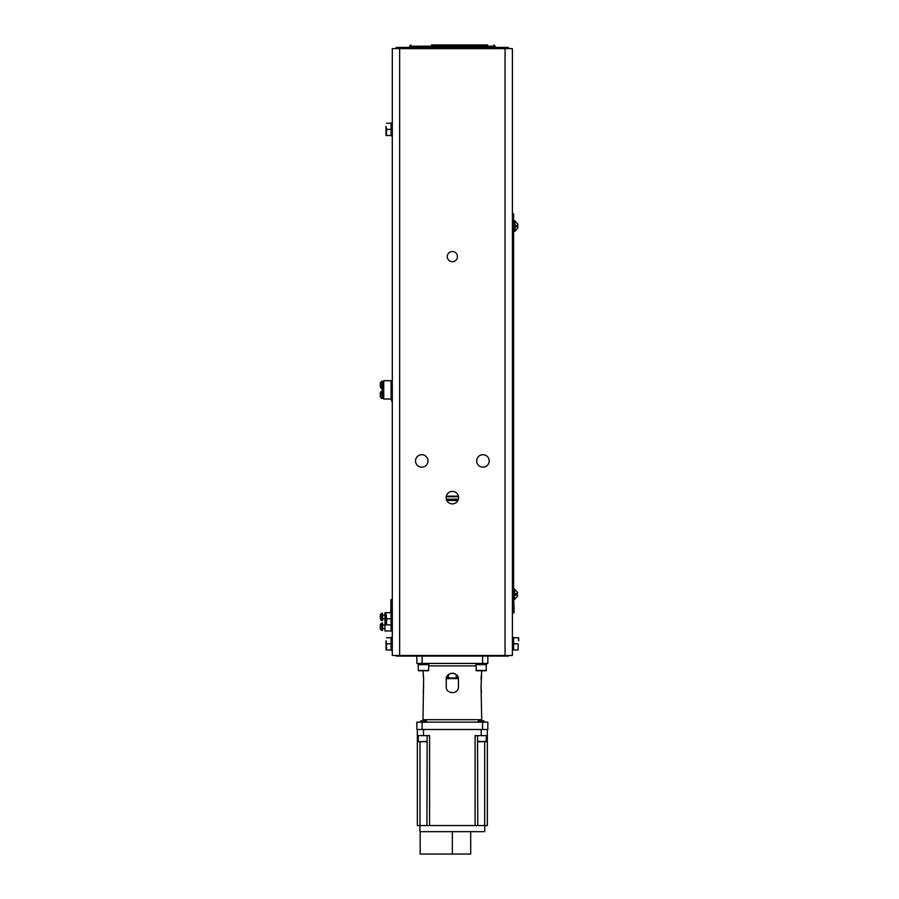 <?xml version="1.0" encoding="UTF-8"?>
<svg xmlns="http://www.w3.org/2000/svg" width="899" height="899" viewBox="0 0 899 899"><rect width="100%" height="100%" fill="white"/><g stroke="black" fill="none" stroke-linecap="round" stroke-linejoin="round"><path stroke-width="1.35" d="M512.385 610.59L513.767 610.59L513.61 599.577L514.588 599.566L514.588 589.036L513.61 589.036M392.301 610.59L390.93 610.59L390.93 599.577L392.301 599.577M457.906 500.473L446.781 500.473M391.166 610.59L391.166 612.343M390.784 612.657L390.93 601.049M513.52 610.59L513.52 613.039L512.385 613.039M513.52 613.039L514.127 612.421L513.767 601.049M391.076 624.884L391.076 631.008L384.963 631.008L384.963 612.657L385.997 612.657L385.997 624.884L391.076 624.884L391.076 612.343L392.301 612.343M391.076 631.008L392.301 631.008M392.301 655.472L392.301 48.625L399.639 48.625L399.639 655.472L392.301 655.472M396.313 655.472L396.313 656.09L508.385 656.09L508.385 655.472M416.866 656.09L416.866 663.428L487.831 663.428L487.831 656.09M448.477 677.992L448.477 674.598M456.254 674.632L456.209 677.992M446.252 687.241L446.23 686.679C445.848 694.567 458.838 694.567 458.468 686.679L458.434 678.745M458.198 677.565L457.321 675.778M455.433 674.059L454.804 673.733M454.253 673.52L453.635 673.351M452.961 673.25L452.377 673.216M451.062 673.351L450.444 673.52M449.905 673.722L448.781 674.362M447.387 675.745L446.432 677.767M446.252 678.734L446.23 686.679M458.468 686.679L458.434 687.252M458.333 687.915L458.164 688.555M446.522 688.555L446.353 687.915M458.468 679.329C458.85 671.474 445.859 671.418 446.23 679.329M422.979 670.766L423.62 679.329L422.979 719.706L481.707 719.706L481.066 686.679L481.707 670.766M481.066 679.329L481.089 678.082M481.156 677.037L481.291 675.711M481.403 674.935L481.538 674.081M481.527 691.859L481.37 690.848M481.246 689.893L481.134 688.746M481.089 687.926L481.066 686.679M457.771 676.52L457.22 675.643M448.253 674.789L447.522 675.576M446.96 676.43L446.376 677.992L458.31 677.992M423.62 686.679L423.598 687.926M423.53 689.072L423.395 690.297M423.294 691.073L423.148 691.927M423.451 676.16L423.553 677.307M423.598 678.082L423.62 678.7M422.654 720.931A2.45 2.45 0 0 0 422.979 719.706M481.707 719.706A2.45 2.45 0 0 0 482.033 720.931M422.114 722.155L422.114 729.494L416.866 729.494L416.866 722.155L487.831 722.155L487.831 729.494L482.583 729.494L482.583 722.155M422.114 729.494L482.583 729.494M446.275 678.599L458.423 678.599M417.35 729.494L417.35 735.618L423.474 735.618L423.474 729.494M487.337 735.618L475.099 735.618L475.099 825.54L487.337 825.54L487.337 729.494M423.474 735.618L429.587 735.618L429.587 825.54L475.099 825.54M429.587 825.54L417.35 825.54L417.35 735.618M427.149 735.618L426.935 825.54M418.631 741.731L427.149 741.417L418.631 741.731M420.013 825.54L420.013 741.731M484.685 825.54L484.685 741.731M477.538 735.618L477.762 825.54M486.381 735.618L486.067 741.731L477.762 741.731M482.594 741.731L484.01 741.731M419.923 825.54L419.923 831.665L484.763 831.665L484.763 825.54M420.17 831.665L420.17 854.05L470.694 854.05L470.694 831.665M420.676 741.731L422.092 741.731M424.924 741.731L426.328 741.731M426.25 720.931L420.451 721.256L420.451 722.155M423.508 720.931L420.766 720.931L423.508 720.931M478.437 720.931L483.92 720.931L478.122 721.256L484.246 721.256L484.246 722.155M482.583 663.428L482.583 656.09M422.114 656.09L422.114 663.428M505.047 655.472L512.385 655.472L512.385 48.625L505.047 48.625L505.047 655.472L399.639 655.472M489.168 460.94A6.237 6.237 0 0 0 482.932 454.703A6.237 6.237 0 0 0 476.695 460.94A6.237 6.237 0 0 0 482.932 467.177A6.237 6.237 0 0 0 489.168 460.94M505.047 48.625L399.639 48.625M427.991 460.94A6.237 6.237 0 0 0 421.755 454.703A6.237 6.237 0 0 0 415.518 460.94A6.237 6.237 0 0 0 421.755 467.177A6.237 6.237 0 0 0 427.991 460.94M458.58 497.641A6.237 6.237 0 0 0 452.343 491.405A6.237 6.237 0 0 0 446.106 497.641A6.237 6.237 0 0 0 452.343 503.889A6.237 6.237 0 0 0 458.58 497.641M457.422 256.62A5.079 5.079 0 0 0 452.343 251.54A5.079 5.079 0 0 0 447.264 256.62A5.079 5.079 0 0 0 452.343 261.688A5.079 5.079 0 0 0 457.422 256.62M402.37 48.625L402.37 47.4L468.255 47.4L468.255 48.625M468.255 47.4L502.327 47.4L502.327 48.625M436.442 48.625L436.442 47.4M508.441 48.625L508.441 47.4L502.327 47.4M402.37 47.4L396.245 47.4L396.245 48.625M446.174 496.742L458.524 496.742M458.4 496.124L446.286 496.124M513.61 643.853L513.61 649.966L518.139 649.966L518.139 643.853L513.61 643.853L513.61 637.425L512.385 637.425M513.61 637.739L518.689 637.739L518.689 640.796L518.139 637.739M518.139 643.853L518.139 649.966M512.385 650.28L513.61 649.966M512.385 213.793L513.61 213.793L513.61 605.308L512.385 605.308M513.981 220.772L513.981 231.29L514.958 231.29L514.958 220.772L513.981 220.772M517.891 226.762L517.891 227.986L517.891 226.762L516.127 226.762L516.127 225.289L517.891 225.289L517.891 224.076L517.891 225.289M517.532 595.037L517.532 596.262L517.532 595.037L515.768 595.037L515.768 593.565L517.532 593.565L517.532 592.34L517.532 593.565M392.301 399.032L383.738 399.032L383.738 380.682L392.301 380.682M391.076 399.032L391.076 380.682M391.076 392.919L392.121 392.919L392.121 396.594L391.076 396.594M382.513 398.426L382.513 391.087L381.783 391.087L381.783 398.426L382.513 398.426M380.311 392.548L381.637 391.087L380.311 392.638L380.311 396.875L381.479 398.347M380.311 392.638L380.311 396.875L381.637 398.369M391.076 383.131L392.121 383.131L392.121 386.806L391.076 386.806M382.513 388.638L382.513 381.3L381.783 381.3L381.783 388.638L383.738 388.638L382.513 388.638M380.311 382.76L381.637 381.3L380.311 382.85L380.311 387.087L381.479 388.559M380.311 382.85L380.311 387.087L381.637 388.582M382.333 391.087L382.333 388.638M390.155 399.032L392.301 399.1M391.75 400.628L392.301 402.741M392.301 400.628L391.571 400.628L391.571 399.1M391.571 400.426L392.301 400.426M486.505 663.428L486.505 664.653L475.863 664.653L475.863 663.428M486.381 664.653L486.067 670.766L476.301 670.766L475.987 664.653M478.358 670.766L476.301 670.766M484.01 670.766L479.774 670.766M428.834 663.428L428.834 664.653L418.181 664.653L418.181 663.428M428.711 664.653L428.711 670.452L426.328 670.766M428.385 670.766L418.631 670.766L420.676 670.766L418.305 670.452L418.305 664.653M424.924 670.766L422.092 670.766M392.301 637.425L391.076 637.425L391.076 650.28L392.301 650.28M391.076 643.853L386.548 643.853L385.997 640.796L385.997 649.966L391.076 649.966M386.548 637.739L391.076 637.739M386.548 643.853L386.548 649.966M385.997 612.657L386.548 618.77L391.076 618.77M386.548 612.657L391.076 612.657M386.548 618.77L386.548 624.884M392.301 122.949L391.076 122.949L391.076 135.794L392.301 135.794M391.076 129.366L386.548 129.366L385.997 126.31L385.997 135.491L391.076 135.491M386.548 123.253L391.076 123.253M386.548 129.366L386.548 135.491M392.121 625.198L392.301 628.255M382.513 630.39L382.513 623.052L381.783 623.052L381.783 630.39L382.513 630.39M380.311 624.513L381.637 623.063L380.311 624.603L380.311 628.839L381.468 630.311M380.311 624.603L380.311 628.839L381.637 630.334M382.513 620.602L382.513 613.264L381.783 613.264L381.783 620.602L382.513 620.602M380.311 614.725L381.637 613.275L380.311 614.815L380.311 619.051L381.468 620.524M380.311 614.815L380.311 619.051L381.637 620.546M475.234 44.95L479.279 44.95M487.606 44.95L431.576 44.95M458.389 499.192L446.297 499.192L458.389 499.192M446.488 499.799L458.198 499.799M475.987 665.878L428.711 665.878M481.223 735.618L481.223 729.494M486.381 741.417L477.538 741.417M452.343 854.05L452.343 831.665M502.26 656.09L502.26 655.472M402.426 656.09L402.426 655.472M458.468 47.4L458.468 48.625M446.23 47.4L446.23 48.625M383.738 392.919L382.637 392.919L382.637 396.594L383.738 396.594M383.738 383.131L382.637 383.131L382.637 386.806L383.738 386.806M486.381 670.452L475.987 670.452M428.711 670.452L418.305 670.452M384.963 624.884L382.637 624.884L382.637 628.558L384.963 628.558M384.963 615.096L382.637 615.096L382.637 618.77L384.963 618.77M409.584 47.4L409.584 46.175L495.102 46.175L493.877 44.95M418.305 735.618L418.305 741.417M426.564 721.256L426.564 722.155M478.122 721.256L478.122 722.155M514.958 230.919L517.891 227.986M514.958 221.132L517.891 224.076M514.588 599.195L517.532 596.262M514.588 589.407L517.532 592.34M383.738 391.087L382.513 391.087L383.738 391.087M391.076 625.198L392.301 625.198M391.076 628.558L392.121 628.558M495.102 47.4L495.102 46.175M409.584 46.175L410.809 44.95"/></g></svg>
